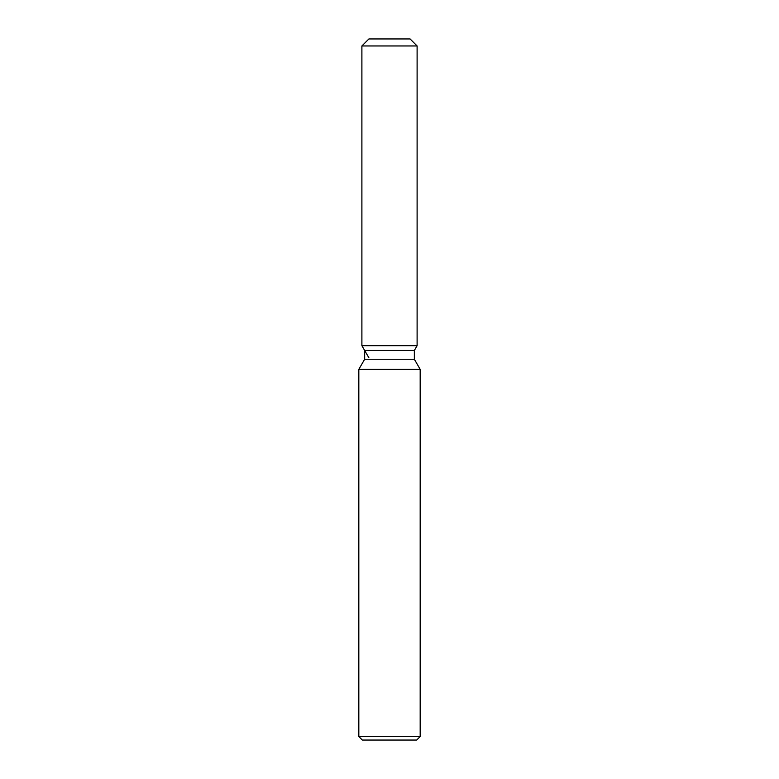 <?xml version="1.0" encoding="UTF-8"?>
<svg xmlns="http://www.w3.org/2000/svg" width="779" height="779" viewBox="0 0 779 779"><rect width="100%" height="100%" fill="white"/><g stroke="black" fill="none" stroke-linecap="round" stroke-linejoin="round"><path stroke-width="1.17" d="M410.095 38.95L368.905 38.95L410.095 38.95L417.106 45.961L417.106 345.681L389.5 345.681L417.106 345.681L414.34 350.462L414.34 359.246L420.173 369.343L420.173 736.544L358.827 736.544L362.332 740.05L416.668 740.05L420.173 736.544M414.34 359.246L364.66 359.246L364.66 350.462L414.34 350.462L417.106 345.681M364.66 359.246L358.827 369.343L420.173 369.343M368.905 38.95L361.894 45.961L361.894 345.681L389.5 345.681L361.894 345.681L364.66 350.462M361.894 45.961L417.106 45.961M358.827 369.343L358.827 736.544M368.905 357.824L361.894 345.681"/></g></svg>
